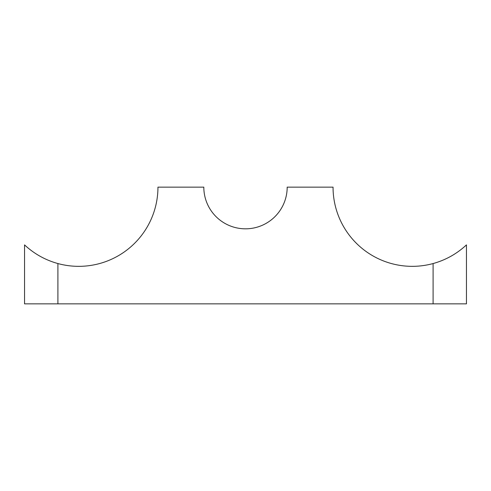 <?xml version="1.0" encoding="UTF-8"?>
<svg xmlns="http://www.w3.org/2000/svg" width="491" height="491" viewBox="0 0 491 491"><rect width="100%" height="100%" fill="white"/><g stroke="black" fill="none" stroke-linecap="round" stroke-linejoin="round"><path stroke-width="0.74" d="M433.099 263.55A79.211 79.211 0 0 1 333.045 187.139L287.186 187.139A41.686 41.686 0 0 1 245.5 228.824A41.686 41.686 0 0 1 203.814 187.139L157.955 187.139A79.211 79.211 0 0 1 57.901 263.55C45.27 260.046 34.155 253.829 24.55 244.899L24.55 303.861L466.45 303.861L466.45 244.899C456.845 253.829 445.73 260.046 433.099 263.55L433.099 303.861M57.901 303.861L57.901 263.55"/></g></svg>
